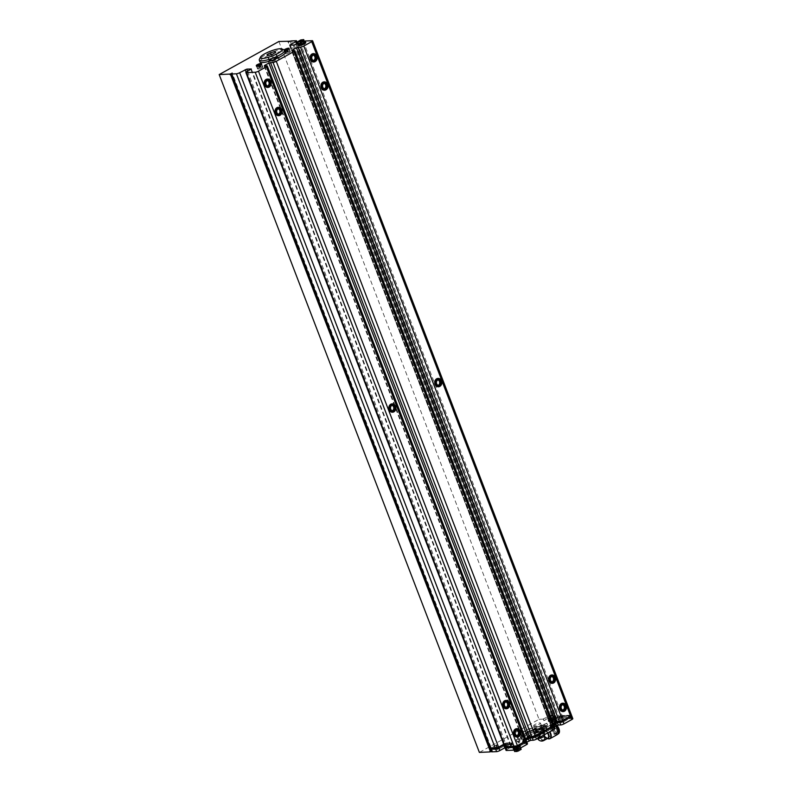 <?xml version="1.0" encoding="UTF-8"?>
<svg xmlns="http://www.w3.org/2000/svg" width="792" height="792" viewBox="0 0 792 792"><rect width="100%" height="100%" fill="white"/><g stroke="black" fill="none" stroke-linecap="round" stroke-linejoin="round"><path stroke-width="0.59" stroke-dasharray="3.96 2.97" d="M278.863 41.491L539.055 719.324L479.378 752.4M304.148 41.323L298.574 43.124L298.683 44.124L301.702 42.451L304.841 42.075M298.406 43.451L304.168 41.521M298.287 45.471A4.01 0.871 159 0 1 300.663 43.669A4.01 0.871 159 0 1 304.999 42.392A4.01 0.871 159 0 1 305.771 42.6M516.523 749.786L517.057 748.192L518.087 747.797L517.196 749.658M514.721 751.45L517.859 749.757L517.235 748.143L517.631 750.281M517.958 751.133L518.671 749.489L518.057 747.876M518.265 747.787L518.671 749.489M518.879 749.4L521.037 749.301M520.087 746.816L516.938 747.193L513.701 749.064L516.968 748.727L520.087 746.816L520.532 747.975M513.671 748.787A4.01 0.871 -21 0 0 517.998 747.509A4.01 0.871 -21 0 0 520.384 745.698A4.01 0.871 -21 0 0 516.325 746.331A4.01 0.871 -21 0 0 512.899 748.579A4.01 0.871 -21 0 0 513.671 748.787M527.957 731.887A5.267 1.138 159 0 1 533.174 729.67A5.267 1.138 159 0 1 536.471 729.521A5.267 1.138 159 0 1 531.967 732.471A5.267 1.138 159 0 1 526.64 733.303A5.267 1.138 159 0 1 527.957 731.887M529.254 735.273A5.267 1.138 -21 0 0 527.937 736.689A5.267 1.138 -21 0 0 533.264 735.867A5.267 1.138 -21 0 0 537.778 732.917A5.267 1.138 -21 0 0 534.481 733.065A5.267 1.138 -21 0 0 529.254 735.273M523.086 732.531A12.395 2.683 -21 0 0 519.988 735.857A12.395 2.683 -21 0 0 532.521 733.917A12.395 2.683 -21 0 0 543.124 726.967A12.395 2.683 -21 0 0 535.372 727.323A12.395 2.683 -21 0 0 523.086 732.531M523.948 734.788A12.395 2.683 159 0 1 536.243 729.581A12.395 2.683 159 0 1 543.995 729.224A12.395 2.683 159 0 1 533.382 736.174A12.395 2.683 159 0 1 520.849 738.114A12.395 2.683 159 0 1 523.948 734.788A12.365 2.673 -21 0 0 520.958 737.441A12.395 2.683 -21 0 0 520.859 738.144A12.395 2.683 -21 0 0 533.392 736.204A12.395 2.683 -21 0 0 544.005 729.254A12.395 2.683 -21 0 0 543.5 728.808A12.395 2.683 -21 0 0 523.967 734.818A12.395 2.683 -21 0 0 520.938 737.471A12.365 2.673 -21 0 0 533.382 736.164A12.365 2.673 -21 0 0 543.461 728.798A12.365 2.673 -21 0 0 523.977 734.788M524.383 735.917A12.395 2.683 -21 0 0 521.284 739.243A12.395 2.683 -21 0 0 533.818 737.303A12.395 2.683 -21 0 0 544.431 730.363A12.395 2.683 -21 0 0 536.679 730.709A12.395 2.683 -21 0 0 524.383 735.917M543.035 725.046A15.494 3.356 159 0 1 546.015 725.858A15.494 3.356 159 0 1 532.759 734.54A15.494 3.356 159 0 1 517.087 736.966A15.494 3.356 159 0 1 526.294 729.986A15.494 3.356 159 0 1 543.035 725.046M547.529 715.869A2.475 0.535 159 0 1 548.618 715.463A2.475 0.535 -21 0 0 547.005 716.166L547.529 715.869L547.331 717.008A2.475 0.535 159 0 1 548.945 716.305A2.475 0.535 159 0 1 550.391 715.998L555.014 715.79A2.475 0.535 159 0 1 555.489 715.918A2.475 0.535 159 0 1 554.598 716.74L548.876 720.274L554.014 719.878L558.904 717.255A2.475 0.535 159 0 1 560.716 716.483A2.475 0.535 159 0 1 562.162 716.166L571.052 715.77A2.475 0.535 159 0 1 571.527 715.899M560.885 721.255A2.475 0.535 -21 0 0 562.498 720.552L570.418 716.166A2.475 0.535 -21 0 0 571.309 715.334A2.475 0.535 -21 0 0 570.834 715.206L561.944 715.602A2.475 0.535 -21 0 0 560.508 715.918L560.399 715.631A2.475 0.535 -21 0 0 558.786 716.334L553.796 719.314L548.658 719.71L554.38 716.176A2.475 0.535 -21 0 0 555.271 715.354A2.475 0.535 -21 0 0 554.796 715.226L550.173 715.433A2.475 0.535 -21 0 0 548.727 715.74L548.618 715.463M553.697 719.027L558.578 716.404A2.475 0.535 159 0 1 560.399 715.631M533.343 736.52A2.475 0.535 -21 0 0 534.956 735.817L552.628 726.026A2.475 0.535 -21 0 0 553.519 725.195A2.475 0.535 -21 0 0 553.044 725.066L550.311 725.116L556.083 721.878M553.291 723.987L550.529 725.68L553.262 725.63A2.475 0.535 159 0 1 553.737 725.759M515.552 746.381A2.475 0.535 -21 0 0 517.166 745.678L525.086 741.292A2.475 0.535 -21 0 0 525.977 740.461A2.475 0.535 -21 0 0 525.502 740.332L522.769 740.381L528.541 737.154M525.739 739.253L522.987 740.946L525.72 740.896A2.475 0.535 159 0 1 526.195 741.035M504.553 746.47A2.475 0.535 159 0 1 505.326 745.925L509.909 743.223L504.732 743.49L510.107 743.153L505.534 745.856A2.475 0.535 -21 0 0 504.643 746.678M504.761 747.598A2.475 0.535 159 0 1 505.652 746.767L510.236 744.064L503.93 744.827M496.762 747.925A2.475 0.535 -21 0 0 498.376 747.222L504.732 743.49M490.03 747.816A2.475 0.535 159 0 1 490.248 747.628L491 747.212A2.475 0.535 -21 0 0 490.109 748.034M490.238 748.945A2.475 0.535 159 0 1 490.575 748.47L490.248 747.628M496.98 748.489A2.475 0.535 159 0 1 495.535 748.806L490.911 749.014A2.475 0.535 159 0 1 490.436 748.876A2.475 0.535 159 0 1 491.327 748.054L490.575 748.47M515.77 746.945A2.475 0.535 159 0 1 514.325 747.262L505.445 747.658A2.475 0.535 159 0 1 504.969 747.529A2.475 0.535 159 0 1 505.86 746.707L510.434 744.005L503.94 744.866M533.561 737.085A2.475 0.535 159 0 1 532.115 737.402L528.759 737.718M561.102 721.819A2.475 0.535 159 0 1 559.657 722.126L556.301 722.452M547.856 716.72A2.475 0.535 159 0 1 548.945 716.305A2.475 0.535 159 0 1 550.588 715.928L555.212 715.721A2.475 0.535 159 0 1 555.687 715.849A2.475 0.535 159 0 1 554.796 716.681L549.084 720.205L554.014 719.878L559.112 717.186A2.475 0.535 159 0 1 560.716 716.483A2.475 0.535 159 0 1 562.369 716.107L571.25 715.701A2.475 0.535 159 0 1 571.448 715.711M547.005 716.166L288.219 42.006M553.796 719.314L548.628 719.582L554.578 716.107A2.475 0.535 -21 0 0 555.469 715.285A2.475 0.535 -21 0 0 554.994 715.156L550.371 715.364A2.475 0.535 -21 0 0 548.727 715.74M290.02 41.243A0.624 0.505 -92.6 0 1 290.278 41.55L550.034 718.255A0.624 0.505 -92.6 0 1 549.797 719.077L548.42 719.839L547.331 717.008M503.732 744.302L504.841 743.767M526.185 740.401A2.475 0.535 -21 0 0 525.7 740.273L522.977 740.312L525.542 738.728M553.727 725.125A2.475 0.535 -21 0 0 553.242 724.997L550.519 725.046L553.083 723.462M571.517 715.265A2.475 0.535 -21 0 0 571.032 715.136L562.152 715.542A2.475 0.535 -21 0 0 560.508 715.918M553.301 724.027L550.737 725.611L553.459 725.561A2.475 0.535 159 0 1 553.667 725.571M525.759 739.292L523.195 740.876L525.918 740.837A2.475 0.535 159 0 1 526.116 740.837M534.362 725.868A3.623 0.782 159 0 1 533.659 725.68A3.623 0.782 159 0 1 536.768 723.65A3.623 0.782 159 0 1 540.431 723.086A3.623 0.782 159 0 1 538.283 724.72A3.623 0.782 159 0 1 534.362 725.868M535.659 729.264A3.623 0.782 -21 0 0 539.58 728.105A3.623 0.782 -21 0 0 541.738 726.472A3.623 0.782 -21 0 0 538.065 727.036A3.623 0.782 -21 0 0 534.966 729.066A3.623 0.782 -21 0 0 535.659 729.264M538.827 736.53L539.471 736.174L538.877 736.659M539.392 736.659L539.362 735.877L538.897 736.53M539.451 736.817L538.936 736.817M539.59 737.154L539.065 737.154M538.53 737.075A1.089 0.891 87.4 0 0 540.213 736.59A1.089 0.891 87.4 0 0 539.283 735.55A1.089 0.891 87.4 0 0 538.53 737.075M537.867 738.362A4.524 0.98 159 0 1 537.491 738.144A4.524 0.98 159 0 1 538.392 737.085L539.382 737.718M538.392 737.085L539.451 735.629L539.57 737.629A4.524 2.406 61 0 0 543.906 740.48M539.283 735.55L543.48 730.541L544.609 731.442L544.728 734.56M536.283 732.986A4.524 0.98 159 0 1 535.422 732.758A4.524 0.98 159 0 1 535.412 732.748A4.524 0.98 159 0 1 539.283 730.214A4.524 0.98 159 0 1 543.856 729.501A4.524 0.98 159 0 1 543.866 729.521A4.524 0.98 159 0 1 542.233 731.006A4.524 0.98 159 0 1 536.283 732.986M553.608 728.838A3.722 1.98 -119 0 0 557.548 731.996A3.722 1.98 -119 0 0 557.469 727.789A3.722 1.98 -119 0 0 553.945 725.492A3.722 1.98 -119 0 0 553.608 728.838M539.58 736.619L542.569 731.798L544.094 732.352L543.847 736.431A3.722 0.802 159 0 1 538.956 738.055A3.722 0.802 159 0 1 538.243 737.857A3.722 0.802 159 0 1 539.58 736.619A3.722 1.98 -119 0 0 543.51 739.778A3.722 1.98 -119 0 0 543.847 736.431M535.59 729.293A3.722 0.802 -21 0 0 539.609 728.115A3.722 0.802 -21 0 0 541.817 726.442A3.722 0.802 -21 0 0 538.065 727.016A3.722 0.802 -21 0 0 534.877 729.105A3.722 0.802 -21 0 0 535.59 729.293M534.867 731.798A5.267 1.138 -21 0 0 535.046 732.748A5.267 1.138 -21 0 0 535.531 732.758A5.267 1.138 -21 0 0 540.094 731.561A5.267 1.138 -21 0 0 544.005 729.392A5.267 1.138 -21 0 0 544.134 729.264A5.267 1.138 -21 0 0 543.332 728.432A5.267 1.138 -21 0 0 538.768 729.63A5.267 1.138 -21 0 0 534.867 731.798L535.57 730.778A5.732 1.238 159 0 1 536.58 730.224L540.778 728.551A5.732 1.238 159 0 1 541.946 728.244L544.54 728.125A5.732 1.238 159 0 1 544.688 728.293A5.732 1.238 159 0 1 544.708 728.373L543.104 729.927A5.732 1.238 159 0 1 542.104 730.481L537.907 732.145A5.732 1.238 159 0 1 536.738 732.452L534.145 732.57A5.732 1.238 159 0 1 533.986 732.402A5.732 1.238 159 0 1 533.966 732.323L534.867 731.798M542.371 730.462A5.118 1.109 159 0 1 534.689 732.481A5.118 1.109 159 0 1 541.253 728.838A5.118 1.109 159 0 1 542.371 730.462M533.778 728.967L533.075 729.986A5.732 1.238 -21 0 0 533.095 730.066A5.732 1.238 -21 0 0 533.244 730.234L534.452 729.937A5.267 1.138 -21 0 0 539.015 728.739A5.267 1.138 -21 0 0 542.916 726.571A5.267 1.138 -21 0 0 542.738 725.62A5.267 1.138 -21 0 0 542.253 725.611L541.045 725.908A5.732 1.238 -21 0 0 539.877 726.214L535.679 727.888A5.732 1.238 -21 0 0 534.679 728.442L533.778 728.967A5.267 1.138 -21 0 0 533.65 729.105A5.267 1.138 -21 0 0 534.452 729.937L535.837 730.125A5.732 1.238 -21 0 0 537.006 729.808L541.203 728.145A5.732 1.238 -21 0 0 542.213 727.591L543.817 726.046A5.732 1.238 -21 0 0 543.797 725.957A5.732 1.238 -21 0 0 543.639 725.799L542.253 725.611A5.267 1.138 -21 0 0 537.679 726.808A5.267 1.138 -21 0 0 533.778 728.967L533.65 729.105M544.54 728.125L543.639 725.799L542.253 725.611M535.531 732.758L534.145 732.57L533.244 730.234M543.817 726.046L544.708 728.373M543.104 729.927L542.213 727.591M541.203 728.145L542.104 730.481M537.907 732.145L537.006 729.808M535.837 730.125L536.738 732.452M533.075 729.986L533.966 732.323M541.045 725.908L541.946 728.244M540.778 728.551L539.877 726.214M535.679 727.888L536.58 730.224M535.57 730.778L534.679 728.442M553.489 725.472A4.089 2.178 61 0 1 557.063 728.62A4.089 2.178 61 0 1 556.895 732.778A4.089 2.178 61 0 1 553.014 730.254A4.089 2.178 61 0 1 552.935 725.63A4.089 2.178 61 0 1 553.489 725.472M557.974 733.63A5.445 2.901 61 0 1 555.38 733.788A5.445 2.901 61 0 1 551.272 726.383L556.806 723.413L556.37 722.274L549.955 725.898L552.796 725.888A4.089 2.178 -119 0 0 552.262 725.997A4.089 2.178 -119 0 0 552.341 730.63A4.089 2.178 -119 0 0 556.222 733.154A4.089 2.178 -119 0 0 556.38 728.996A4.089 2.178 -119 0 0 552.806 725.848L533.63 736.916L535.016 736.332L535.451 737.461L553.123 727.67L553.44 726.947L550.588 726.967L551.262 726.343A5.445 2.901 61 0 1 553.014 724.244A5.445 2.901 61 0 1 556.083 725.908M557.677 734.204A5.732 3.049 61 0 1 555.618 733.917A5.732 3.049 61 0 1 551.291 726.115A5.732 3.049 61 0 1 552.351 724.076A5.732 3.049 61 0 1 553.123 723.858A5.732 3.049 61 0 1 556.439 725.71M547.609 738.431A4.643 2.465 61 0 1 547.213 738.421A4.643 2.465 61 0 1 546.787 738.322A4.643 2.465 61 0 1 543.233 734.323A4.643 2.465 61 0 1 542.876 731.264A4.643 2.465 61 0 1 543.015 730.848A4.643 2.465 61 0 1 544.272 729.967A4.643 2.465 61 0 1 547.935 732.778M548.054 738.738A5.762 3.069 61 0 1 543.649 733.768A5.762 3.069 61 0 1 543.203 729.967A5.762 3.069 61 0 1 543.381 729.462A5.762 3.069 61 0 1 544.936 728.363A5.762 3.069 61 0 1 549.509 731.907M557.093 734.728A5.891 3.128 61 0 1 551.499 731.095A5.891 3.128 61 0 1 551.39 724.433A5.891 3.128 61 0 1 552.182 724.215A5.891 3.128 61 0 1 555.638 726.155M519.879 741.995L519.384 740.698L518.72 741.332L519.215 742.629L520.017 742.193L518.156 742.678L517.651 741.381L518.453 740.936L519.384 740.698L520.017 742.193M518.453 740.936L518.948 742.233M518.72 741.332L517.79 741.579L518.285 742.876L519.215 742.629M543.787 727.026A15.494 3.356 -21 0 0 527.056 731.966A15.494 3.356 -21 0 0 517.849 738.936A15.494 3.356 -21 0 0 533.511 736.52A15.494 3.356 -21 0 0 546.777 727.838A15.494 3.356 -21 0 0 543.787 727.026M541.728 728.175A12.702 2.752 -21 0 0 527.997 732.224A12.702 2.752 -21 0 0 520.453 737.936A12.702 2.752 -21 0 0 533.303 735.956A12.702 2.752 -21 0 0 544.173 728.838A12.702 2.752 -21 0 0 541.728 728.175M542.263 729.581A12.702 2.752 -21 0 0 528.541 733.63A12.702 2.752 -21 0 0 520.997 739.352A12.702 2.752 -21 0 0 533.838 737.372A12.702 2.752 -21 0 0 544.718 730.244A12.702 2.752 -21 0 0 542.263 729.581M506.048 750.351A2.475 0.535 159 0 1 506.939 749.529L511.523 746.826L504.979 747.717M491.525 751.707A2.475 0.535 159 0 1 492.416 750.875L491.327 748.054M548.42 719.839A2.475 0.535 159 0 1 551.678 718.75L556.301 718.542A2.475 0.535 159 0 1 556.776 718.681A2.475 0.535 159 0 1 555.885 719.502L550.163 723.027L554.43 722.839L560.192 720.007A2.475 0.535 159 0 1 563.449 718.928L572.339 718.532A2.475 0.535 159 0 1 572.814 718.661M554.38 726.848L551.816 728.432L554.548 728.393A2.475 0.535 159 0 1 555.024 728.521M526.838 742.114L524.274 743.708L527.007 743.658A2.475 0.535 159 0 1 527.482 743.787M491 747.212L232.214 73.052M492.416 750.875L491.416 751.43M277.596 57.232A5.574 1.208 -21 0 0 271.616 59.053A5.574 1.208 -21 0 0 268.429 61.509A5.574 1.208 -21 0 0 274.072 60.638A5.574 1.208 -21 0 0 278.843 57.509A5.574 1.208 -21 0 0 277.596 57.232M277.923 58.073A5.574 1.208 -21 0 0 271.943 59.905A5.574 1.208 -21 0 0 268.755 62.36A5.574 1.208 -21 0 0 274.398 61.479A5.574 1.208 -21 0 0 279.17 58.361A5.574 1.208 -21 0 0 277.923 58.073M270.082 61.558L269.211 60.736L272.765 58.687L277.2 57.46L278.061 58.281L274.507 60.331L270.082 61.558L267.805 55.628M278.061 58.281L275.784 52.351M277.2 57.46L275.339 52.609M274.507 60.331L272.23 54.401M284.189 49.896A13.632 2.95 -21 0 0 263.687 55.905A13.632 2.95 -21 0 0 259.36 59.43M259.934 61.855A13.632 2.95 159 0 1 264.34 57.598A13.632 2.95 159 0 1 277.507 52.292A13.632 2.95 159 0 1 285.387 52.084M269.211 60.736L266.934 54.806M272.765 58.687L271.23 54.678M490.416 751.717L491.04 751.648M290.278 41.55L289.743 41.57A0.624 0.505 87.4 0 0 289.446 41.243M549.797 719.077L549.262 719.096A0.624 0.505 87.4 0 0 549.509 718.275L550.034 718.255M549.262 719.096L549.509 718.275M549.717 718.839L539.055 719.324M260.212 64.677L257.786 65.588L258.776 67.142L258.242 65.736M257.865 69.043A2.633 0.574 159 0 1 257.727 68.934A2.633 0.574 159 0 1 259.984 67.459A2.633 0.574 159 0 1 262.647 67.043A2.633 0.574 159 0 1 260.716 68.399A2.633 0.574 159 0 1 257.865 69.043M259.558 65.31L260.103 66.726L260.964 66.162L258.331 67.003M259.192 66.429L258.756 65.291M260.518 66.013L260.033 64.766M258.598 67.171L260.964 66.162L260.429 64.746M287.872 49.342L285.496 50.272M285.288 53.539A2.633 0.574 159 0 1 287.783 52.094A2.633 0.574 159 0 1 290.189 51.777A2.633 0.574 159 0 1 287.942 53.252A2.633 0.574 159 0 1 285.278 53.668A2.633 0.574 159 0 1 285.288 53.539M286.476 50.292L287.021 51.698L288.427 50.737L286.12 51.5L285.635 50.233M287.357 50.926L286.922 49.787M287.714 49.708L288.258 51.124L287.882 49.322M286.12 51.5L285.417 50.48M285.952 51.886L287.021 51.698L285.952 51.886M304.296 41.045L303.257 41.095A2.475 0.535 -21 0 0 300 42.174L298.267 43.134M284.754 50.441A2.792 0.604 159 0 1 283.833 50.332A2.792 0.604 159 0 1 284.12 49.866M289.803 51.579A2.792 0.604 -21 0 0 286.783 52.47A2.792 0.604 -21 0 0 285.13 53.717A2.792 0.604 -21 0 0 287.951 53.282A2.792 0.604 -21 0 0 290.337 51.727A2.792 0.604 -21 0 0 289.803 51.579M262.251 66.845A2.792 0.604 -21 0 0 259.241 67.736A2.792 0.604 -21 0 0 257.588 68.993A2.792 0.604 -21 0 0 260.41 68.558A2.792 0.604 -21 0 0 262.796 66.993A2.792 0.604 -21 0 0 262.251 66.845M324.106 83.378A2.792 2.287 87.4 0 0 323.483 83.299A2.792 2.287 87.4 0 0 321.542 87.229A2.792 2.287 87.4 0 0 323.73 88.872A2.792 2.287 87.4 0 0 324.344 88.734M324.215 81.873A4.188 3.425 -92.6 0 1 327.413 84.328A4.188 3.425 -92.6 0 1 324.591 90.229M278.2 108.821A2.792 2.287 87.4 0 0 277.576 108.742A2.792 2.287 87.4 0 0 275.636 112.672A2.792 2.287 87.4 0 0 277.824 114.315A2.792 2.287 87.4 0 0 278.438 114.187M278.309 107.316A4.188 3.425 -92.6 0 1 281.507 109.781A4.188 3.425 -92.6 0 1 278.685 115.672M437.946 379.922A2.792 2.287 87.4 0 0 437.313 379.853A2.792 2.287 87.4 0 0 435.372 383.783A2.792 2.287 87.4 0 0 437.57 385.417A2.792 2.287 87.4 0 0 438.184 385.288M438.055 378.418A4.188 3.425 -92.6 0 1 441.253 380.883A4.188 3.425 -92.6 0 1 438.431 386.773M562.617 704.722A2.792 2.287 87.4 0 0 561.993 704.642A2.792 2.287 87.4 0 0 559.855 706.959A2.792 2.287 87.4 0 0 561.32 710.028A2.792 2.287 87.4 0 0 562.241 710.216A2.792 2.287 87.4 0 0 562.855 710.077M562.726 703.217A4.188 3.425 -92.6 0 1 564.023 703.504A4.188 3.425 -92.6 0 1 566.221 708.048A4.188 3.425 -92.6 0 1 563.102 711.572M516.711 730.165A2.792 2.287 87.4 0 0 516.087 730.085A2.792 2.287 87.4 0 0 514.147 734.026A2.792 2.287 87.4 0 0 516.334 735.659A2.792 2.287 87.4 0 0 516.958 735.53M516.82 728.66A4.188 3.425 -92.6 0 1 520.017 731.125A4.188 3.425 -92.6 0 1 517.196 737.015M267.468 79.071A4.188 3.425 -92.6 0 1 270.666 81.536A4.188 3.425 -92.6 0 1 267.844 87.427M392.149 403.87A4.188 3.425 -92.6 0 1 394.129 404.593A4.188 3.425 -92.6 0 1 395.564 409.157A4.188 3.425 -92.6 0 1 392.525 412.226M505.979 700.415A4.188 3.425 -92.6 0 1 509.177 702.88A4.188 3.425 -92.6 0 1 506.355 708.771M313.375 53.628A4.188 3.425 -92.6 0 1 316.572 56.093A4.188 3.425 -92.6 0 1 313.751 61.984M551.885 674.972A4.188 3.425 -92.6 0 1 552.578 675.051A4.188 3.425 -92.6 0 1 555.41 679.417A4.188 3.425 -92.6 0 1 552.262 683.328M505.87 701.92A2.792 2.287 87.4 0 0 505.247 701.851A2.792 2.287 87.4 0 0 503.306 705.781A2.792 2.287 87.4 0 0 505.494 707.414A2.792 2.287 87.4 0 0 506.108 707.286M551.777 676.477A2.792 2.287 87.4 0 0 551.153 676.398A2.792 2.287 87.4 0 0 548.995 678.972A2.792 2.287 87.4 0 0 550.886 681.922A2.792 2.287 87.4 0 0 551.4 681.971A2.792 2.287 87.4 0 0 552.014 681.843M392.04 405.375A2.792 2.287 87.4 0 0 391.406 405.296A2.792 2.287 87.4 0 0 389.327 407.306A2.792 2.287 87.4 0 0 390.278 410.385A2.792 2.287 87.4 0 0 391.664 410.87A2.792 2.287 87.4 0 0 392.278 410.731M267.359 80.576A2.792 2.287 87.4 0 0 266.736 80.497A2.792 2.287 87.4 0 0 264.795 84.427A2.792 2.287 87.4 0 0 266.983 86.071A2.792 2.287 87.4 0 0 267.597 85.942M313.266 55.133A2.792 2.287 87.4 0 0 312.642 55.054A2.792 2.287 87.4 0 0 310.702 58.984A2.792 2.287 87.4 0 0 312.889 60.628A2.792 2.287 87.4 0 0 313.503 60.489M546.49 726.967L545.837 727.61L547.559 726.917L546.49 726.967L545.995 725.67L546.926 725.423L547.559 726.917M545.837 727.61L545.203 726.115L546.926 725.423L547.421 726.729M545.698 727.412L545.203 726.115L545.995 725.67M546.262 726.066L546.767 727.363M508.603 703.197A3.406 2.792 -92.6 0 1 506.237 708.008A3.406 2.792 -92.6 0 1 503.296 704.722A3.406 2.792 -92.6 0 1 505.93 701.197A3.406 2.792 -92.6 0 1 508.603 703.197M507.9 703.237A3.406 2.792 -92.6 0 1 505.524 708.038A3.406 2.792 -92.6 0 1 502.583 704.761A3.406 2.792 -92.6 0 1 505.217 701.227A3.406 2.792 -92.6 0 1 507.9 703.237M503.534 706.009A3.435 2.812 -92.6 0 1 505.93 701.168A3.435 2.812 -92.6 0 1 508.9 704.474A3.435 2.812 -92.6 0 1 506.237 708.038A3.435 2.812 -92.6 0 1 503.534 706.009M502.821 706.048A3.435 2.812 87.4 0 0 505.524 708.068A3.435 2.812 87.4 0 0 508.187 704.504A3.435 2.812 87.4 0 0 505.217 701.197A3.435 2.812 87.4 0 0 502.821 706.048M552.469 675.804A3.406 2.792 -92.6 0 1 554.776 679.417A3.406 2.792 -92.6 0 1 552.143 682.556A3.406 2.792 -92.6 0 1 549.202 679.279A3.406 2.792 -92.6 0 1 551.836 675.744A3.406 2.792 -92.6 0 1 552.469 675.804M551.757 675.843A3.406 2.792 -92.6 0 1 554.063 679.447A3.406 2.792 -92.6 0 1 551.43 682.595A3.406 2.792 -92.6 0 1 548.49 679.308A3.406 2.792 -92.6 0 1 551.123 675.784A3.406 2.792 -92.6 0 1 551.757 675.843M549.44 680.566A3.435 2.812 -92.6 0 1 551.836 675.715A3.435 2.812 -92.6 0 1 554.796 679.031A3.435 2.812 -92.6 0 1 552.143 682.595A3.435 2.812 -92.6 0 1 549.44 680.566M548.727 680.595A3.435 2.812 87.4 0 0 551.43 682.625A3.435 2.812 87.4 0 0 554.093 679.061A3.435 2.812 87.4 0 0 551.123 675.754A3.435 2.812 87.4 0 0 548.727 680.595M393.782 405.237A3.406 2.792 -92.6 0 1 394.941 408.999A3.406 2.792 -92.6 0 1 392.396 411.454A3.406 2.792 -92.6 0 1 389.456 408.177A3.406 2.792 -92.6 0 1 392.089 404.643A3.406 2.792 -92.6 0 1 393.782 405.237M393.07 405.266A3.406 2.792 -92.6 0 1 394.228 409.028A3.406 2.792 -92.6 0 1 391.684 411.484A3.406 2.792 -92.6 0 1 388.743 408.207A3.406 2.792 -92.6 0 1 391.387 404.672A3.406 2.792 -92.6 0 1 393.07 405.266M389.694 409.464A3.435 2.812 -92.6 0 1 392.089 404.613A3.435 2.812 -92.6 0 1 395.06 407.92A3.435 2.812 -92.6 0 1 392.396 411.484A3.435 2.812 -92.6 0 1 389.694 409.464M388.991 409.494A3.435 2.812 87.4 0 0 391.693 411.513A3.435 2.812 87.4 0 0 394.347 407.959A3.435 2.812 87.4 0 0 391.377 404.643A3.435 2.812 87.4 0 0 388.991 409.494M270.092 81.853A3.406 2.792 -92.6 0 1 267.726 86.655A3.406 2.792 -92.6 0 1 264.785 83.378A3.406 2.792 -92.6 0 1 267.419 79.853A3.406 2.792 -92.6 0 1 270.092 81.853M269.379 81.883A3.406 2.792 -92.6 0 1 267.013 86.694A3.406 2.792 -92.6 0 1 264.073 83.407A3.406 2.792 -92.6 0 1 266.706 79.883A3.406 2.792 -92.6 0 1 269.379 81.883M265.023 84.665A3.435 2.812 -92.6 0 1 267.419 79.814A3.435 2.812 -92.6 0 1 270.379 83.13A3.435 2.812 -92.6 0 1 267.726 86.694A3.435 2.812 -92.6 0 1 265.023 84.665M264.31 84.694A3.435 2.812 87.4 0 0 267.013 86.724A3.435 2.812 87.4 0 0 269.676 83.16A3.435 2.812 87.4 0 0 266.706 79.853A3.435 2.812 87.4 0 0 264.31 84.694M315.998 56.41A3.406 2.792 -92.6 0 1 313.622 61.212A3.406 2.792 -92.6 0 1 310.682 57.935A3.406 2.792 -92.6 0 1 313.325 54.401A3.406 2.792 -92.6 0 1 315.998 56.41M315.285 56.44A3.406 2.792 -92.6 0 1 312.919 61.241A3.406 2.792 -92.6 0 1 309.979 57.964A3.406 2.792 -92.6 0 1 312.612 54.43A3.406 2.792 -92.6 0 1 315.285 56.44M310.929 59.222A3.435 2.812 -92.6 0 1 313.315 54.371A3.435 2.812 -92.6 0 1 316.285 57.677A3.435 2.812 -92.6 0 1 313.632 61.241A3.435 2.812 -92.6 0 1 310.929 59.222M310.216 59.252A3.435 2.812 87.4 0 0 312.919 61.271A3.435 2.812 87.4 0 0 315.572 57.717A3.435 2.812 87.4 0 0 312.612 54.401A3.435 2.812 87.4 0 0 310.216 59.252M546.213 723.739L543.876 724.333L546.213 723.739M546.906 725.541L544.569 726.135L546.906 725.541M544.837 726.343L547.589 725.076L544.837 726.343M544.114 724.452L546.856 723.185L544.114 724.452M498.871 748.866L505.563 745.292L497.485 749.45L498.871 748.866L498.435 747.737L497.049 748.321L497.485 749.45M505.563 745.292L505.128 744.163L498.435 747.737M505.128 744.163L497.049 748.321M496.802 749.43L498.336 748.895L492.317 749.46L497.247 746.599L491.971 749.578L496.802 749.43L496.148 747.737L491.317 747.886L496.297 744.975L496.95 746.668M496.297 744.975L491.664 747.757L497.693 747.193L496.148 747.737M497.693 747.193L498.336 748.895M495.802 745.579L496.594 746.688M496.277 745.5L496.713 746.628M496.594 744.906L497.247 746.599M523.72 741.609L529.264 738.679L522.849 742.302L525.69 742.282L525.383 743.005L516.275 747.905L525.581 742.936L525.898 742.213L523.047 742.233L523.72 741.609L523.284 740.48L522.611 741.104L525.819 741.183L515.839 746.777L516.275 747.905M529.264 738.679L528.828 737.55L523.284 740.48M528.828 737.55L522.413 741.173L525.621 741.253L524.947 741.866L515.839 746.777M516.483 745.648L505.85 746.529L510.365 743.876A2.633 0.574 -21 0 0 511.315 743.005A2.633 0.574 -21 0 0 510.81 742.866L506.543 743.054A2.633 0.574 -21 0 0 503.078 744.203L503.197 744.143A2.792 0.604 159 0 1 506.86 742.926L511.127 742.738A2.792 0.604 159 0 1 511.662 742.876A2.792 0.604 159 0 1 510.662 743.807L506.197 746.411L516.483 745.648L517.136 747.351L506.84 748.103L511.315 745.5A2.792 0.604 -21 0 0 512.315 744.579A2.792 0.604 -21 0 0 511.781 744.431L507.514 744.619A2.792 0.604 -21 0 0 503.851 745.836L503.732 745.906A2.633 0.574 159 0 1 507.197 744.747L511.464 744.559A2.633 0.574 159 0 1 511.969 744.698A2.633 0.574 159 0 1 511.018 745.579L506.494 748.222L517.136 747.351M503.078 744.203L503.732 745.906M556.37 722.274L550.153 725.838L553.004 725.818L552.697 726.531L535.016 736.332M556.806 723.413L550.391 727.036L553.232 727.016L552.925 727.729L535.451 737.461M534.065 738.045L533.63 736.916M526.779 737.59L526.898 737.52A2.792 0.604 159 0 1 530.561 736.312L534.154 735.857L530.244 736.441A2.633 0.574 -21 0 0 526.779 737.59L527.432 739.283A2.633 0.574 159 0 1 530.888 738.134L534.808 737.55L531.214 738.005A2.792 0.604 -21 0 0 527.541 739.223L527.432 739.283M534.273 735.788L534.917 737.491M551.895 720.086A2.633 0.574 -21 0 0 555.36 718.938L560.914 716.176L555.647 718.869A2.792 0.604 159 0 1 551.984 720.086L552.638 721.779A2.792 0.604 -21 0 0 556.301 720.562L561.568 717.869L556.004 720.641A2.633 0.574 159 0 1 552.549 721.789M561.003 716.176L561.657 717.869M561.607 722.779L561.172 721.651L562.36 721.136L562.795 722.264L561.607 722.779L562.993 722.195L571.586 717.186L561.082 717.78L571.378 717.255L562.795 722.264M562.36 721.136L570.943 716.126L560.647 716.651L571.151 716.057L561.172 721.651M560.647 716.651L561.082 717.78M558.756 722.74A2.792 0.604 -21 0 0 555.093 723.947L554.974 724.017A2.633 0.574 159 0 1 558.439 722.868L562.468 722.215L558.756 722.74L558.103 721.037L561.815 720.522L562.468 722.215M561.815 720.522L557.786 721.175A2.633 0.574 -21 0 0 554.321 722.324L554.44 722.254A2.792 0.604 159 0 1 558.103 721.037M554.321 722.324L554.974 724.017M553.945 720.047L548.262 720.364L555.113 716.077L548.876 716.473L554.905 716.136L548.064 720.433L553.945 720.047L554.38 721.175L549.054 721.591L555.548 717.206L549.311 717.601L555.341 717.275L548.5 721.562L554.38 721.175M548.876 716.473L549.311 717.601M549.232 715.998L549.876 717.691L543.886 720.651L543.233 718.958L549.232 715.998L543.233 718.958M543.411 718.948L544.064 720.641L549.876 717.691M518.671 739.005L516.334 739.599L518.671 739.005M519.364 740.817L517.028 741.411L519.364 740.817M517.295 741.609L520.047 740.352L517.295 741.609M516.562 739.718L519.314 738.461L516.562 739.718M326.839 84.655A3.406 2.792 -92.6 0 1 324.473 89.456A3.406 2.792 -92.6 0 1 321.532 86.179A3.406 2.792 -92.6 0 1 324.166 82.645A3.406 2.792 -92.6 0 1 326.839 84.655M326.126 84.685A3.406 2.792 -92.6 0 1 323.76 89.486A3.406 2.792 -92.6 0 1 320.819 86.209A3.406 2.792 -92.6 0 1 323.453 82.675A3.406 2.792 -92.6 0 1 326.126 84.685M321.77 87.466A3.435 2.812 -92.6 0 1 324.166 82.615A3.435 2.812 -92.6 0 1 327.126 85.922A3.435 2.812 -92.6 0 1 324.473 89.486A3.435 2.812 -92.6 0 1 321.77 87.466M321.057 87.496A3.435 2.812 87.4 0 0 323.76 89.516A3.435 2.812 87.4 0 0 326.423 85.952A3.435 2.812 87.4 0 0 323.453 82.645A3.435 2.812 87.4 0 0 321.057 87.496M280.932 110.098A3.406 2.792 -92.6 0 1 278.566 114.899A3.406 2.792 -92.6 0 1 275.626 111.623A3.406 2.792 -92.6 0 1 278.259 108.088A3.406 2.792 -92.6 0 1 280.932 110.098M280.219 110.128A3.406 2.792 -92.6 0 1 277.853 114.939A3.406 2.792 -92.6 0 1 274.913 111.652A3.406 2.792 -92.6 0 1 277.547 108.128A3.406 2.792 -92.6 0 1 280.219 110.128M275.863 112.909A3.435 2.812 -92.6 0 1 278.259 108.059A3.435 2.812 -92.6 0 1 281.219 111.375A3.435 2.812 -92.6 0 1 278.566 114.929A3.435 2.812 -92.6 0 1 275.863 112.909M275.151 112.939A3.435 2.812 87.4 0 0 277.853 114.969A3.435 2.812 87.4 0 0 280.517 111.405A3.435 2.812 87.4 0 0 277.547 108.088A3.435 2.812 87.4 0 0 275.151 112.939M440.679 381.2A3.406 2.792 -92.6 0 1 438.303 386.011A3.406 2.792 -92.6 0 1 435.362 382.724A3.406 2.792 -92.6 0 1 437.996 379.2A3.406 2.792 -92.6 0 1 440.679 381.2M439.966 381.239A3.406 2.792 -92.6 0 1 437.59 386.041A3.406 2.792 -92.6 0 1 434.65 382.764A3.406 2.792 -92.6 0 1 437.283 379.229A3.406 2.792 -92.6 0 1 439.966 381.239M435.6 384.011A3.435 2.812 -92.6 0 1 437.996 379.17A3.435 2.812 -92.6 0 1 440.966 382.477A3.435 2.812 -92.6 0 1 438.303 386.041A3.435 2.812 -92.6 0 1 435.6 384.011M434.897 384.051A3.435 2.812 87.4 0 0 437.59 386.07A3.435 2.812 87.4 0 0 440.253 382.506A3.435 2.812 87.4 0 0 437.283 379.2A3.435 2.812 87.4 0 0 434.897 384.051M563.805 704.227A3.406 2.792 -92.6 0 1 565.587 707.969A3.406 2.792 -92.6 0 1 562.983 710.8A3.406 2.792 -92.6 0 1 560.043 707.523A3.406 2.792 -92.6 0 1 562.676 703.989A3.406 2.792 -92.6 0 1 563.805 704.227M563.092 704.256A3.406 2.792 -92.6 0 1 564.874 707.998A3.406 2.792 -92.6 0 1 562.271 710.83A3.406 2.792 -92.6 0 1 559.33 707.553A3.406 2.792 -92.6 0 1 561.964 704.029A3.406 2.792 -92.6 0 1 563.092 704.256M560.281 708.81A3.435 2.812 -92.6 0 1 562.676 703.959A3.435 2.812 -92.6 0 1 565.646 707.276A3.435 2.812 -92.6 0 1 562.983 710.83A3.435 2.812 -92.6 0 1 560.281 708.81M559.568 708.84A3.435 2.812 87.4 0 0 562.271 710.869A3.435 2.812 87.4 0 0 564.934 707.306A3.435 2.812 87.4 0 0 561.964 703.989A3.435 2.812 87.4 0 0 559.568 708.84M519.443 731.442A3.406 2.792 -92.6 0 1 517.077 736.253A3.406 2.792 -92.6 0 1 514.137 732.966A3.406 2.792 -92.6 0 1 516.77 729.442A3.406 2.792 -92.6 0 1 519.443 731.442M518.74 731.471A3.406 2.792 -92.6 0 1 516.364 736.283A3.406 2.792 -92.6 0 1 513.424 732.996A3.406 2.792 -92.6 0 1 516.057 729.472A3.406 2.792 -92.6 0 1 518.74 731.471M514.374 734.253A3.435 2.812 -92.6 0 1 516.77 729.412A3.435 2.812 -92.6 0 1 519.74 732.719A3.435 2.812 -92.6 0 1 517.077 736.283A3.435 2.812 -92.6 0 1 514.374 734.253M513.662 734.293A3.435 2.812 87.4 0 0 516.364 736.312A3.435 2.812 87.4 0 0 519.027 732.748A3.435 2.812 87.4 0 0 516.057 729.442A3.435 2.812 87.4 0 0 513.662 734.293M298.633 43.154L298.079 41.728M304.128 41.531L303.504 39.927M297.911 41.778L298.525 43.392M298.04 41.738L298.574 43.124M301.702 42.451L300.742 39.966M302.514 42.184L301.554 39.699M298.406 44.174A3.703 0.802 159 0 1 301.099 42.6A3.703 0.802 159 0 1 304.455 41.699A3.703 0.802 159 0 1 304.811 41.709M304.791 41.857A4.01 0.871 -21 0 0 300.465 43.134A4.01 0.871 -21 0 0 298.079 44.936C297.356 45.015 298.327 43.075 304.544 41.669L305.563 42.065A4.01 0.871 -21 0 0 304.791 41.857M517.671 749.796L517.057 748.192M517.75 746.925L518.087 747.797M513.929 748.866L514.879 751.351M516.938 747.193L517.275 748.064M513.82 749.103L514.226 750.133M516.156 748.994L516.493 749.875M516.968 748.727L517.305 749.598M519.978 747.054L520.364 748.064M514.216 749.479A3.703 0.802 -21 0 0 520.166 747.113A3.703 0.802 -21 0 0 516.483 747.282A3.703 0.802 -21 0 0 514.216 749.479M513.879 749.321A4.01 0.871 159 0 1 513.107 749.113A4.01 0.871 159 0 1 516.533 746.866A4.01 0.871 159 0 1 520.591 746.242A4.01 0.871 159 0 1 518.206 748.044A4.01 0.871 159 0 1 513.879 749.321M549.084 719.799L548.866 719.235M548.876 720.274L548.658 719.71M553.143 720.086L552.925 719.522M554.776 719.542L554.449 718.691M562.162 716.166L561.944 715.602M558.904 717.255L558.578 716.404M571.052 715.77L570.834 715.206M550.975 725.264L550.767 724.7M550.777 725.749L550.559 725.175M553.262 725.63L553.044 725.066M523.433 740.54L523.215 739.966M523.225 741.015L523.007 740.451M525.72 740.896L525.502 740.332M505.732 744.193L505.405 743.351M504.098 744.737L503.88 744.173M550.391 715.998L550.173 715.433M555.014 715.79L554.796 715.226M554.598 716.74L554.38 716.176M505.652 746.767L505.326 745.925M509.791 744.48L509.464 743.629M509.989 744.005L509.672 743.153M550.371 715.364L291.486 40.917M558.103 733.976A5.732 3.049 61 0 1 552.767 730.155A5.732 3.049 61 0 1 552.747 723.848A5.732 3.049 61 0 1 553.529 723.641A5.732 3.049 61 0 1 556.855 725.492M559.38 731.699A5.445 2.901 61 0 1 555.063 732.521A5.445 2.901 61 0 1 552.202 725.264A5.445 2.901 61 0 1 556.924 725.462M547.213 738.421L547.757 738.342A4.524 2.406 61 0 1 542.975 734.501A4.524 2.406 61 0 1 543.371 730.432A4.524 2.406 61 0 1 543.985 730.264A4.524 2.406 61 0 1 547.539 732.996M549.45 738.788A5.891 3.128 61 0 1 543.916 733.58A5.891 3.128 61 0 1 544.431 728.284A5.891 3.128 61 0 1 545.233 728.066A5.891 3.128 61 0 1 549.896 731.689M507.019 746.955L505.93 744.124M505.385 747.49L504.306 744.668M551.678 718.75L550.588 715.928M556.301 718.542L555.212 715.721M555.885 719.502L554.796 716.681M550.371 722.552L549.292 719.73M550.163 723.027L549.084 720.205M554.43 722.839L553.351 720.017M556.063 722.294L554.974 719.473M560.192 720.007L559.112 717.186M563.449 718.928L562.369 716.107M572.339 718.532L571.25 715.701M552.272 728.026L551.183 725.195M552.064 728.501L550.975 725.68M554.548 728.393L553.459 725.561M524.72 743.292L523.641 740.471M524.512 743.767L523.433 740.946M527.007 743.658L525.918 740.837M506.939 749.529L505.86 746.707M511.078 747.232L509.989 744.411M511.286 746.757L510.197 743.936M256.895 66.498A2.633 0.574 -21 0 0 260.043 65.716A2.633 0.574 -21 0 0 261.677 64.508A2.633 0.574 -21 0 0 259.014 64.914A2.633 0.574 -21 0 0 256.757 66.389A2.633 0.574 -21 0 0 256.895 66.498M261.004 64.211A2.327 0.505 159 0 1 259.835 65.409A2.327 0.505 159 0 1 257.558 66.102A2.327 0.505 159 0 1 257.063 65.726M284.308 50.995A2.633 0.574 -21 0 0 284.298 51.124A2.633 0.574 -21 0 0 286.447 50.896A2.633 0.574 -21 0 0 289.219 49.233A2.633 0.574 -21 0 0 286.813 49.549A2.633 0.574 -21 0 0 284.308 50.995M288.545 48.946A2.327 0.505 159 0 1 288.456 49.54A2.327 0.505 159 0 1 286.377 50.53A2.327 0.505 159 0 1 284.724 50.351L284.269 50.965L285.278 53.668M246.124 72.102L504.088 744.104M247.619 71.211L505.603 743.282M251.193 69.201L509.87 743.084M250.876 69.409L509.662 743.569M246.748 71.696L505.534 745.856M266.805 65.825L525.7 740.273M264.32 65.934L523.215 740.381M264.706 65.924L523.423 739.906M294.357 50.559L553.242 724.997M291.862 50.668L550.757 725.116M292.248 50.648L550.965 724.63M312.137 40.699L571.032 715.136M303.257 41.095L562.152 715.542M300 42.174L558.786 716.334M295.862 44.471L554.648 718.631M294.238 45.005L553.133 719.453M289.971 45.203L548.866 719.641M290.357 45.184L549.074 719.166M296.604 44.055L554.578 716.107M296.099 40.719L554.994 715.156M503.95 744.688L504.385 745.817M503.742 744.747L504.177 745.876M498.237 747.806L498.673 748.935M497.574 747.262L498.227 748.955M491.525 747.945L492.178 749.638M491.713 747.519L492.357 749.222M496.465 747.598L497.119 749.291M491.842 747.806L492.495 749.499M492 747.45L492.654 749.143M527.64 738.065L528.076 739.193M522.977 741.203L523.403 742.332M525.462 741.084L525.898 742.213M525.146 741.807L525.581 742.936M517.235 746.193L517.661 747.321M527.442 738.134L527.878 739.263M523.076 740.55L523.512 741.678M522.769 741.263L523.205 742.401M525.254 741.154L525.69 742.282M524.947 741.866L525.383 743.005M517.028 746.262L517.463 747.391M516.364 745.717L517.018 747.41M514.939 746.193L515.592 747.886M506.058 746.589L506.702 748.282M506.237 746.173L506.89 747.866M510.365 743.876L511.018 745.579M510.81 742.866L511.464 744.559M506.543 743.054L507.197 744.747M503.197 744.143L503.851 745.836M515.255 746.054L515.909 747.757M506.375 746.46L507.028 748.153M506.533 746.094L507.177 747.797M510.662 743.807L511.315 745.5M511.127 742.738L511.781 744.431M506.86 742.926L507.514 744.619M550.826 725.215L551.291 726.115M555.192 722.799L555.618 723.928M550.519 725.927L550.955 727.056M553.004 725.818L553.44 726.947M552.697 726.531L553.123 727.67M554.984 722.868L555.42 723.997M550.628 725.284L551.054 726.413M550.311 725.997L550.747 727.125M552.796 725.888L553.232 727.016M552.489 726.601L552.925 727.729M534.818 736.402L535.253 737.53M534.154 735.857L534.808 737.55M532.729 736.332L533.382 738.025M530.244 736.441L530.888 738.134M526.898 737.52L527.541 739.223M533.046 736.194L533.699 737.887M530.561 736.312L531.214 738.005M559.776 716.582L560.429 718.275M555.647 718.869L556.301 720.562M551.984 720.086L552.638 721.779M560.914 716.176L561.568 717.869M559.489 716.651L560.142 718.344M555.36 718.938L556.004 720.641M570.28 716.74L570.715 717.869M570.587 716.027L571.022 717.156M561.706 716.423L562.142 717.552M561.904 716.354L562.34 717.483M562.567 721.067L562.993 722.195M570.478 716.671L570.913 717.799M570.794 715.958L571.23 717.087M554.44 722.254L555.093 723.947M560.587 720.928L561.241 722.621M557.786 721.175L558.439 722.868M560.271 721.057L560.924 722.759M561.696 720.591L562.35 722.284M552.687 720.334L553.123 721.462M548.42 720.532L548.856 721.661M548.727 719.809L549.163 720.948M554.242 716.76L554.677 717.889M554.548 716.047L554.984 717.176M549.925 716.255L550.361 717.384M550.133 716.186L550.569 717.314M552.885 720.274L553.321 721.403M548.618 720.463L549.054 721.591M548.935 719.75L549.371 720.878M554.44 716.691L554.875 717.819M554.756 715.978L555.192 717.106M548.005 716.404L548.658 718.096M547.717 716.473L548.361 718.176M549.143 716.008L549.787 717.701M298.525 43.164L297.99 41.758M513.701 749.064L514.117 750.143M520.205 746.846L520.611 747.925M520.384 745.698L520.166 747.153L514.117 749.509L512.899 748.579M537.778 732.917L536.471 729.521M527.937 736.689L526.64 733.303M544.431 730.363L543.124 726.967M520.849 738.114L519.988 735.857M521.284 739.243L520.859 738.144M548.638 720.205L548.42 719.641M550.529 725.68L550.311 725.116M522.987 740.946L522.769 740.381M555.489 715.918L555.271 715.354M510.236 744.064L509.909 743.223M541.738 726.472L540.431 723.086M534.966 729.066L533.659 725.68M535.412 732.748L537.491 738.144A4.524 4.524 0 0 0 537.629 738.49M543.856 729.501L544.609 731.442M534.877 729.105L538.243 737.857A3.722 3.722 0 0 0 543.51 739.778L557.548 731.996M542.569 731.798L553.945 725.492M541.817 726.442L544.094 732.352M543.797 725.957L544.688 728.293M533.095 730.066L533.986 732.402M535.422 732.758L543.866 729.521M556.222 733.154L556.895 732.778M552.262 725.997L552.935 725.63M552.351 724.076L556.974 725.432M542.758 730.769L543.371 730.432L543.015 730.848M546.787 738.322L547.421 738.53M542.876 731.264L543.203 729.967M551.39 724.433L543.381 729.462M519.394 740.688L517.661 741.371M546.777 727.838L546.015 725.858M517.849 738.936L517.087 736.966M544.718 730.244L544.173 728.838M520.997 739.352L520.453 737.936M556.776 718.681L555.687 715.849M549.925 722.967L548.846 720.146M551.816 728.432L550.737 725.611M524.274 743.708L523.195 740.876M511.523 746.826L510.434 744.005M279.17 58.361L278.843 57.509M268.755 62.36L268.429 61.509M262.647 67.043L261.043 64.182M257.004 65.736L257.727 68.934M258.647 67.181L259.934 67.33L260.865 66.29M288.585 48.916L290.189 51.777M286.06 51.906L287.476 52.064L288.347 51.084M251.321 68.993L510.107 743.153M264.082 65.875L522.977 740.312M291.624 50.599L550.519 725.046M289.733 45.134L548.628 719.582M297.604 43.501L555.469 715.285M290.337 51.727L289.04 48.332M285.13 53.717L283.833 50.332M262.796 66.993L261.489 63.598M257.588 68.993L256.281 65.597M323.73 88.872L324.977 88.813M323.483 83.299L324.72 83.239M277.824 114.315L279.071 114.256M277.576 108.742L278.814 108.692M437.57 385.417L438.808 385.367M437.313 379.853L438.56 379.794M562.241 710.216L563.488 710.157M561.993 704.642L563.241 704.583M516.334 735.659L517.582 735.61M516.087 730.085L517.334 730.036M505.494 707.414L506.741 707.365M505.247 701.851L506.494 701.791M551.4 681.971L552.648 681.912M551.153 676.398L552.39 676.348M391.664 410.87L392.901 410.81M391.406 405.296L392.654 405.237M266.983 86.071L268.231 86.021M266.736 80.497L267.973 80.447M312.889 60.628L314.137 60.568M312.642 55.054L313.88 54.994M546.935 725.423L545.203 726.106M506.237 708.038L505.524 708.068L506.237 708.008M505.93 701.168L505.217 701.197L505.93 701.197M552.143 682.595L551.43 682.625L552.143 682.556M551.123 675.784L551.836 675.744L551.123 675.754M392.396 411.484L391.693 411.513L392.396 411.454M392.089 404.613L391.377 404.643L392.089 404.643M267.013 86.694L267.726 86.655L267.013 86.724M266.706 79.883L267.419 79.853M267.419 79.814L266.706 79.853M312.919 61.241L313.622 61.212L312.919 61.271M312.612 54.43L313.325 54.401M313.315 54.371L312.612 54.401M547.47 725.027L546.777 723.225M544.569 726.135L543.876 724.333M543.797 724.363L544.52 726.254M546.856 723.185L547.589 725.076M491.317 747.886L491.971 749.578M491.664 747.757L492.317 749.46M522.611 741.104L523.047 742.233M525.819 741.183L526.254 742.312M522.413 741.173L522.849 742.302M525.621 741.253L526.046 742.381M505.85 746.529L506.494 748.222M511.315 743.005L511.969 744.698M506.197 746.411L506.84 748.103M511.662 742.876L512.315 744.579M550.153 725.838L550.588 726.967M553.361 725.918L553.796 727.046M549.955 725.898L550.391 727.036M553.163 725.987L553.588 727.115M570.943 716.126L571.378 717.255M571.151 716.057L571.586 717.186M548.064 720.433L548.5 721.562M554.905 716.136L555.341 717.275M548.262 720.364L548.698 721.492M555.113 716.077L555.548 717.206M519.928 740.292L519.225 738.49M517.028 741.411L516.334 739.599M516.255 739.629L516.978 741.53M519.314 738.461L520.047 740.352M324.473 89.486L323.76 89.516L324.473 89.456M324.166 82.615L323.453 82.645L324.166 82.645M277.853 114.939L278.566 114.899M278.259 108.059L277.547 108.088L278.259 108.088M278.566 114.929L277.853 114.969M438.303 386.041L437.59 386.07L438.303 386.011M437.996 379.17L437.283 379.2L437.996 379.2M562.271 710.83L562.983 710.8L562.271 710.869M561.964 704.029L562.676 703.989M561.964 703.989L562.676 703.959M516.364 736.283L517.077 736.253L516.364 736.312M516.057 729.472L516.77 729.442L516.057 729.442"/><path stroke-width="1.19" d="M491.416 751.43L491.04 751.648A0.624 0.505 -92.6 0 1 490.357 751.331L490.04 751.925L479.378 752.4L219.186 74.567L278.863 41.491L289.605 41.243A0.624 0.505 -92.6 0 1 290.02 41.243M303.732 39.63L304.148 41.323M298.079 41.728L303.613 39.689M303.722 39.6L300.742 39.966L298.01 41.54M298.317 43.263L297.772 41.857L303.504 39.927L304.187 41.56M298.416 43.481L297.772 41.857L299.96 41.768L303.564 39.956M304.564 41.342L304.96 42.115L301.732 43.986L298.535 44.223M305.563 42.065L305.771 42.6A4.01 0.871 159 0 1 302.336 44.847A4.01 0.871 159 0 1 298.287 45.471L298.079 44.936A4.01 0.871 -21 0 0 302.128 44.312A4.01 0.871 -21 0 0 305.563 42.065L304.544 41.669M516.334 749.925L516.938 751.489L516.552 749.866L517.196 749.658M517.631 750.281L517.146 751.4M516.938 751.489L514.721 751.45M517.958 751.133L517.542 749.529M520.532 747.975L521.156 749.331L518.146 751.083M571.388 715.552L571.527 715.899A2.475 0.535 159 0 1 570.636 716.73L562.716 721.116A2.475 0.535 159 0 1 561.102 721.819A2.475 0.535 159 0 1 559.459 722.195L556.301 722.452L553.291 723.987M560.776 720.967A2.475 0.535 159 0 1 559.132 721.354L555.974 721.601L559.34 721.284A2.475 0.535 -21 0 0 560.776 720.967L560.885 721.255A2.475 0.535 -21 0 0 562.706 720.482L570.616 716.097A2.475 0.535 -21 0 0 571.517 715.265L312.622 40.828A2.475 0.535 -21 0 0 312.137 40.699L304.296 41.045M553.083 723.462L555.974 721.601M553.598 725.413L553.737 725.759A2.475 0.535 159 0 1 552.846 726.591L535.174 736.382A2.475 0.535 159 0 1 533.561 737.085A2.475 0.535 159 0 1 531.917 737.461L528.759 737.718L525.739 739.253M533.234 736.243A2.475 0.535 159 0 1 531.59 736.619L528.432 736.867L531.788 736.55A2.475 0.535 -21 0 0 533.234 736.243L533.343 736.52A2.475 0.535 -21 0 0 535.154 735.748L552.836 725.957A2.475 0.535 -21 0 0 553.727 725.125L294.832 50.688A2.475 0.535 -21 0 0 294.357 50.559L291.862 50.668L292.07 50.193L296.436 47.777L300.544 47.124A2.475 0.535 -21 0 0 303.811 46.035L311.721 41.649A2.475 0.535 -21 0 0 312.622 40.828M525.542 738.728L528.432 736.867M526.056 740.678L526.195 741.035A2.475 0.535 159 0 1 525.304 741.856L517.384 746.242A2.475 0.535 159 0 1 515.77 746.945A2.475 0.535 159 0 1 514.127 747.321L505.237 747.727A2.475 0.535 159 0 1 504.761 747.598L504.435 746.747A2.475 0.535 159 0 1 504.553 746.47M490.357 751.331L230.601 74.626A0.624 0.505 -92.6 0 1 230.838 73.814L232.214 73.052A2.475 0.535 -21 0 0 231.323 73.874A2.475 0.535 -21 0 0 231.809 74.002L236.422 73.795A2.475 0.535 -21 0 0 239.679 72.716L246.817 69.122L251.321 68.993L246.748 71.696A2.475 0.535 -21 0 0 245.857 72.517L504.643 746.678A2.475 0.535 -21 0 0 505.118 746.807L514.008 746.411A2.475 0.535 -21 0 0 515.443 746.104L515.552 746.381A2.475 0.535 -21 0 0 517.374 745.609L525.284 741.223A2.475 0.535 -21 0 0 526.185 740.401L267.29 65.954A2.475 0.535 -21 0 0 266.805 65.825L264.32 65.934L264.528 65.459L268.894 63.043L273.002 62.39A2.475 0.535 -21 0 0 276.26 61.311L293.941 51.51A2.475 0.535 -21 0 0 294.832 50.688M515.443 746.104A2.475 0.535 159 0 1 513.8 746.48L504.91 746.876A2.475 0.535 159 0 1 504.435 746.747M503.93 744.827L498.594 747.787A2.475 0.535 159 0 1 496.98 748.489A2.475 0.535 159 0 1 495.337 748.866L490.713 749.074A2.475 0.535 159 0 1 490.238 748.945L489.911 748.103A2.475 0.535 159 0 1 490.03 747.816M231.323 73.874L490.109 748.034A2.475 0.535 -21 0 0 490.594 748.163L495.208 747.955A2.475 0.535 -21 0 0 496.653 747.648L496.762 747.925A2.475 0.535 -21 0 0 498.574 747.153L503.732 744.302M496.653 747.648A2.475 0.535 159 0 1 495.01 748.024L490.387 748.232A2.475 0.535 159 0 1 489.911 748.103M298.267 43.134L294.238 45.005L289.733 45.134L295.683 41.669A2.475 0.535 -21 0 0 296.584 40.847A2.475 0.535 -21 0 0 296.099 40.719L291.486 40.917A2.475 0.535 -21 0 0 288.219 42.006L289.605 41.243M571.448 715.711A2.475 0.535 159 0 1 571.725 715.829A2.475 0.535 159 0 1 570.834 716.661L562.914 721.047A2.475 0.535 159 0 1 561.102 721.819M553.667 725.571A2.475 0.535 159 0 1 553.945 725.69A2.475 0.535 159 0 1 553.054 726.521L535.372 736.312A2.475 0.535 159 0 1 533.561 737.085M556.301 722.452L553.301 724.027M526.116 740.837A2.475 0.535 159 0 1 526.403 740.966A2.475 0.535 159 0 1 525.502 741.787L517.592 746.173A2.475 0.535 159 0 1 515.77 746.945M528.759 737.718L525.759 739.292M503.94 744.866L498.792 747.717A2.475 0.535 159 0 1 496.98 748.489M544.728 734.56L544.302 736.412A4.524 0.98 159 0 1 538.362 738.382A4.524 0.98 159 0 1 537.867 738.362M556.083 725.908A5.445 2.901 61 0 1 557.974 733.63M556.439 725.71A5.732 3.049 61 0 1 557.905 734.105A5.732 3.049 61 0 1 557.677 734.204M547.935 732.778A4.643 2.465 61 0 1 547.609 738.431M549.509 731.907A5.762 3.069 61 0 1 548.589 738.857A5.762 3.069 61 0 1 548.054 738.738L547.421 738.53M555.638 726.155A5.891 3.128 61 0 1 557.093 734.728L550.143 738.58A5.891 3.128 61 0 1 549.45 738.788M504.979 747.717L499.881 750.549A2.475 0.535 159 0 1 496.624 751.628L492 751.836A2.475 0.535 159 0 1 491.525 751.707L490.515 749.074M571.725 715.829L572.814 718.661A2.475 0.535 159 0 1 571.923 719.482L564.003 723.868A2.475 0.535 159 0 1 560.746 724.957L558.261 725.066L554.38 726.848M553.945 725.69L555.024 728.521A2.475 0.535 159 0 1 554.133 729.343L536.461 739.144A2.475 0.535 159 0 1 533.204 740.223L530.709 740.332L526.838 742.114M526.403 740.966L527.482 743.787A2.475 0.535 159 0 1 526.591 744.609L518.671 749.004A2.475 0.535 159 0 1 515.414 750.083L506.524 750.479A2.475 0.535 159 0 1 506.048 750.351L505.039 747.717M274.923 51.529L275.784 52.351L272.23 54.401L267.805 55.628L266.934 54.806L270.488 52.757L274.923 51.529L275.339 52.609M260.439 57.163L259.36 59.43A13.632 2.95 -21 0 0 259.281 60.162A13.632 2.95 -21 0 0 273.072 58.024A13.632 2.95 -21 0 0 284.734 50.391A13.632 2.95 -21 0 0 284.189 49.896L281.873 48.936A11.771 2.544 159 0 1 272.27 55.955A11.771 2.544 159 0 1 260.439 57.163A11.771 2.544 159 0 1 264.172 54.123A11.771 2.544 159 0 1 281.873 48.936M284.734 50.391L285.387 52.084A13.632 2.95 159 0 1 273.715 59.727A13.632 2.95 159 0 1 259.934 61.855L259.281 60.162M271.23 54.678L270.488 52.757M489.832 751.361A0.624 0.505 87.4 0 0 490.505 751.667M230.838 73.814L230.304 73.834A0.624 0.505 87.4 0 0 230.066 74.656L230.601 74.626M230.304 73.834L230.066 74.656M229.848 74.092L219.186 74.567M257.786 65.588L260.212 64.677M285.496 50.272L287.872 49.342M245.857 72.517A2.475 0.535 -21 0 0 246.332 72.646L255.222 72.25A2.475 0.535 -21 0 0 258.479 71.171L266.399 66.776A2.475 0.535 -21 0 0 267.29 65.954M260.954 63.459A2.792 0.604 159 0 1 261.489 63.598A2.792 0.604 159 0 1 259.103 65.162A2.792 0.604 159 0 1 256.281 65.597A2.792 0.604 159 0 1 257.945 64.34A2.792 0.604 159 0 1 260.954 63.459M284.12 49.866A2.792 0.604 159 0 1 288.496 48.183A2.792 0.604 159 0 1 289.04 48.332A2.792 0.604 159 0 1 287.635 49.47A2.792 0.604 159 0 1 284.754 50.441M322.78 87.169A2.792 2.287 -92.6 0 1 324.72 83.239A2.792 2.287 -92.6 0 1 327.126 85.922A2.792 2.287 -92.6 0 1 324.977 88.813A2.792 2.287 -92.6 0 1 322.78 87.169M324.344 88.734A2.792 2.287 87.4 0 0 325.888 85.981A2.792 2.287 87.4 0 0 324.106 83.378M324.591 90.229A4.188 3.425 -92.6 0 1 324.502 90.229A4.188 3.425 -92.6 0 1 320.899 86.199A4.188 3.425 -92.6 0 1 324.126 81.873A4.188 3.425 -92.6 0 1 324.215 81.873M276.873 112.622A2.792 2.287 -92.6 0 1 278.814 108.692A2.792 2.287 -92.6 0 1 281.229 111.375A2.792 2.287 -92.6 0 1 279.071 114.256A2.792 2.287 -92.6 0 1 276.873 112.622M278.438 114.187A2.792 2.287 87.4 0 0 279.982 111.424A2.792 2.287 87.4 0 0 278.2 108.821M278.685 115.672A4.188 3.425 -92.6 0 1 278.596 115.672A4.188 3.425 -92.6 0 1 274.992 111.652A4.188 3.425 -92.6 0 1 278.22 107.316A4.188 3.425 -92.6 0 1 278.309 107.316M436.62 383.724A2.792 2.287 -92.6 0 1 438.56 379.794A2.792 2.287 -92.6 0 1 440.966 382.477A2.792 2.287 -92.6 0 1 438.808 385.367A2.792 2.287 -92.6 0 1 436.62 383.724M438.184 385.288A2.792 2.287 87.4 0 0 439.718 382.536A2.792 2.287 87.4 0 0 437.946 379.922M438.431 386.773A4.188 3.425 -92.6 0 1 438.342 386.783A4.188 3.425 -92.6 0 1 434.729 382.754A4.188 3.425 -92.6 0 1 437.966 378.428A4.188 3.425 -92.6 0 1 438.055 378.418M562.567 709.969A2.792 2.287 -92.6 0 1 561.102 706.909A2.792 2.287 -92.6 0 1 563.241 704.583A2.792 2.287 -92.6 0 1 565.646 707.276A2.792 2.287 -92.6 0 1 563.488 710.157A2.792 2.287 -92.6 0 1 562.567 709.969M562.855 710.077A2.792 2.287 87.4 0 0 564.399 707.325A2.792 2.287 87.4 0 0 562.617 704.722M563.102 711.572A4.188 3.425 -92.6 0 1 563.013 711.572A4.188 3.425 -92.6 0 1 559.409 707.553A4.188 3.425 -92.6 0 1 562.637 703.217A4.188 3.425 -92.6 0 1 562.726 703.217M515.394 733.966A2.792 2.287 -92.6 0 1 517.334 730.036A2.792 2.287 -92.6 0 1 519.74 732.719A2.792 2.287 -92.6 0 1 517.582 735.61A2.792 2.287 -92.6 0 1 515.394 733.966M516.958 735.53A2.792 2.287 87.4 0 0 518.493 732.778A2.792 2.287 87.4 0 0 516.711 730.165M517.196 737.015A4.188 3.425 -92.6 0 1 517.107 737.025A4.188 3.425 -92.6 0 1 513.503 732.996A4.188 3.425 -92.6 0 1 516.731 728.67A4.188 3.425 -92.6 0 1 516.82 728.66M267.844 87.427A4.188 3.425 -92.6 0 1 267.755 87.437A4.188 3.425 -92.6 0 1 264.152 83.407A4.188 3.425 -92.6 0 1 267.379 79.071A4.188 3.425 -92.6 0 1 267.468 79.071M392.525 412.226A4.188 3.425 -92.6 0 1 392.436 412.226A4.188 3.425 -92.6 0 1 388.822 408.207A4.188 3.425 -92.6 0 1 392.06 403.87A4.188 3.425 -92.6 0 1 392.149 403.87M506.355 708.771A4.188 3.425 -92.6 0 1 506.266 708.781A4.188 3.425 -92.6 0 1 502.663 704.751A4.188 3.425 -92.6 0 1 505.89 700.425A4.188 3.425 -92.6 0 1 505.979 700.415M313.751 61.984A4.188 3.425 -92.6 0 1 313.662 61.984A4.188 3.425 -92.6 0 1 310.048 57.964A4.188 3.425 -92.6 0 1 313.286 53.628A4.188 3.425 -92.6 0 1 313.375 53.628M552.262 683.328A4.188 3.425 -92.6 0 1 552.173 683.338A4.188 3.425 -92.6 0 1 548.569 679.308A4.188 3.425 -92.6 0 1 551.796 674.972A4.188 3.425 -92.6 0 1 551.885 674.972M506.108 707.286A2.792 2.287 87.4 0 0 507.652 704.534A2.792 2.287 87.4 0 0 505.87 701.92M504.553 705.721A2.792 2.287 -92.6 0 1 506.494 701.791A2.792 2.287 -92.6 0 1 508.9 704.474A2.792 2.287 -92.6 0 1 506.741 707.365A2.792 2.287 -92.6 0 1 504.553 705.721M552.014 681.843A2.792 2.287 87.4 0 0 553.558 679.081A2.792 2.287 87.4 0 0 551.777 676.477M552.123 681.872A2.792 2.287 -92.6 0 1 550.242 678.912A2.792 2.287 -92.6 0 1 552.39 676.348A2.792 2.287 -92.6 0 1 554.796 679.031A2.792 2.287 -92.6 0 1 552.648 681.912A2.792 2.287 -92.6 0 1 552.123 681.872M392.278 410.731A2.792 2.287 87.4 0 0 393.812 407.979A2.792 2.287 87.4 0 0 392.04 405.375M391.525 410.325A2.792 2.287 -92.6 0 1 390.575 407.246A2.792 2.287 -92.6 0 1 392.654 405.237A2.792 2.287 -92.6 0 1 395.06 407.92A2.792 2.287 -92.6 0 1 392.901 410.81A2.792 2.287 -92.6 0 1 391.525 410.325M267.597 85.942A2.792 2.287 87.4 0 0 269.141 83.18A2.792 2.287 87.4 0 0 267.359 80.576M266.033 84.378A2.792 2.287 -92.6 0 1 267.973 80.447A2.792 2.287 -92.6 0 1 270.379 83.13A2.792 2.287 -92.6 0 1 268.231 86.021A2.792 2.287 -92.6 0 1 266.033 84.378M313.503 60.489A2.792 2.287 87.4 0 0 315.048 57.737A2.792 2.287 87.4 0 0 313.266 55.133M311.939 58.925A2.792 2.287 -92.6 0 1 313.88 54.994A2.792 2.287 -92.6 0 1 316.285 57.677A2.792 2.287 -92.6 0 1 314.137 60.568A2.792 2.287 -92.6 0 1 311.939 58.925M298.584 44.362L298.247 43.481M300.911 44.253L299.96 41.768M304.742 42.313L304.405 41.441M301.732 43.986L300.772 41.501M304.811 41.709A3.703 0.802 159 0 1 302 43.966A3.703 0.802 159 0 1 298.406 44.174L298.079 44.936M514.226 750.133L514.78 751.588M520.364 748.064L520.938 749.539M570.636 716.73L570.428 716.196M562.716 721.116L562.508 720.581M559.459 722.195L559.132 721.354M556.964 722.304L556.647 721.462M555.341 722.848L555.133 722.324M552.846 726.591L552.638 726.056M535.174 736.382L534.966 735.857M531.917 737.461L531.59 736.619M529.422 737.58L529.096 736.728M527.799 738.114L527.591 737.59M525.304 741.856L525.096 741.332M517.384 746.242L517.176 745.717M514.127 747.321L513.8 746.48M498.594 747.787L498.386 747.262M495.337 748.866L495.01 748.024M490.713 749.074L490.387 748.232M505.237 747.727L504.91 746.876M544.302 736.412A4.524 2.406 61 0 1 543.906 740.48L547.757 738.342A4.524 2.406 61 0 0 547.539 732.996M556.855 725.492A5.732 3.049 61 0 1 558.815 728.719A5.732 3.049 61 0 1 558.311 733.877A5.732 3.049 61 0 1 558.103 733.976M556.924 725.462A5.445 2.901 61 0 1 558.865 728.61A5.445 2.901 61 0 1 559.38 731.699M549.896 731.689A5.891 3.128 61 0 1 550.143 738.58L548.589 738.857M499.881 750.549L498.792 747.717M496.624 751.628L495.554 748.846M492 751.836L490.941 749.064M571.923 719.482L570.834 716.661M564.003 723.868L562.914 721.047M560.746 724.957L559.677 722.175M558.261 725.066L557.192 722.294M556.627 725.611L555.548 722.779M554.133 729.343L553.054 726.521M536.461 739.144L535.372 736.312M533.204 740.223L532.135 737.441M530.709 740.332L529.65 737.57M529.086 740.876L527.997 738.055M526.591 744.609L525.502 741.787M518.671 749.004L517.592 746.173M515.414 750.083L514.345 747.302M506.524 750.479L505.464 747.717M257.063 65.726A2.327 0.505 159 0 1 258.925 64.697A2.327 0.505 159 0 1 261.004 64.211M284.724 50.351A2.327 0.505 159 0 1 286.615 49.371A2.327 0.505 159 0 1 288.545 48.946M231.809 74.002L490.594 748.163M236.422 73.795L495.208 747.955M239.679 72.716L498.574 747.153M245.193 69.656L246.124 72.102M246.817 69.122L247.619 71.211M246.332 72.646L505.118 746.807M255.222 72.25L514.008 746.411M258.479 71.171L517.374 745.609M266.399 66.776L525.284 741.223M268.894 63.043L527.779 737.481M270.517 62.499L529.303 736.659M273.002 62.39L531.788 736.55M276.26 61.311L535.154 735.748M293.941 51.51L552.836 725.957M296.436 47.777L555.331 722.215M298.059 47.233L556.845 721.393M300.544 47.124L559.34 721.284M303.811 46.035L562.706 720.482M311.721 41.649L570.616 716.097M295.683 41.669L296.604 44.055M327.591 84.328A4.188 3.425 87.4 0 0 324.304 81.863A4.188 3.425 87.4 0 0 321.067 86.199A4.188 3.425 87.4 0 0 324.68 90.219A4.188 3.425 87.4 0 0 327.591 84.328M327.492 84.566A3.564 2.921 -92.6 0 1 324.611 89.575A3.564 2.921 -92.6 0 1 322.453 83.942A3.564 2.921 -92.6 0 1 327.492 84.566M281.685 109.771A4.188 3.425 87.4 0 0 278.398 107.306A4.188 3.425 87.4 0 0 275.171 111.642A4.188 3.425 87.4 0 0 278.774 115.672A4.188 3.425 87.4 0 0 281.685 109.771M281.586 110.009A3.564 2.921 -92.6 0 1 278.705 115.018A3.564 2.921 -92.6 0 1 276.547 109.395A3.564 2.921 -92.6 0 1 281.586 110.009M441.431 380.873A4.188 3.425 87.4 0 0 438.144 378.418A4.188 3.425 87.4 0 0 434.907 382.744A4.188 3.425 87.4 0 0 438.52 386.773A4.188 3.425 87.4 0 0 441.431 380.873M441.322 381.11A3.564 2.921 -92.6 0 1 438.441 386.12A3.564 2.921 -92.6 0 1 436.283 380.497A3.564 2.921 -92.6 0 1 441.322 381.11M564.201 703.494A4.188 3.425 87.4 0 0 562.815 703.207A4.188 3.425 87.4 0 0 559.588 707.543A4.188 3.425 87.4 0 0 563.191 711.572A4.188 3.425 87.4 0 0 566.399 708.088A4.188 3.425 87.4 0 0 564.201 703.494M564.379 704.058A3.564 2.921 -92.6 0 1 565.221 710.157A3.564 2.921 -92.6 0 1 560.479 707.899A3.564 2.921 -92.6 0 1 564.379 704.058M520.196 731.115A4.188 3.425 87.4 0 0 516.909 728.66A4.188 3.425 87.4 0 0 513.681 732.986A4.188 3.425 87.4 0 0 517.285 737.015A4.188 3.425 87.4 0 0 520.196 731.115M520.096 731.353A3.564 2.921 -92.6 0 1 517.216 736.362A3.564 2.921 -92.6 0 1 515.057 730.739A3.564 2.921 -92.6 0 1 520.096 731.353M509.256 703.118A3.564 2.921 -92.6 0 1 506.375 708.117A3.564 2.921 -92.6 0 1 504.217 702.494A3.564 2.921 -92.6 0 1 509.256 703.118M509.355 702.87A4.188 3.425 87.4 0 0 506.068 700.415A4.188 3.425 87.4 0 0 502.841 704.741A4.188 3.425 87.4 0 0 506.444 708.771A4.188 3.425 87.4 0 0 509.355 702.87M553.024 675.635A3.564 2.921 -92.6 0 1 554.756 681.466A3.564 2.921 -92.6 0 1 549.777 680.298A3.564 2.921 -92.6 0 1 553.024 675.635M552.757 675.041A4.188 3.425 87.4 0 0 551.974 674.962A4.188 3.425 87.4 0 0 548.747 679.298A4.188 3.425 87.4 0 0 552.351 683.328A4.188 3.425 87.4 0 0 555.588 679.467A4.188 3.425 87.4 0 0 552.757 675.041M394.386 405.088A3.564 2.921 -92.6 0 1 394.089 411.236A3.564 2.921 -92.6 0 1 389.862 407.751A3.564 2.921 -92.6 0 1 394.386 405.088M394.307 404.583A4.188 3.425 87.4 0 0 392.238 403.861A4.188 3.425 87.4 0 0 389.001 408.197A4.188 3.425 87.4 0 0 392.614 412.216A4.188 3.425 87.4 0 0 395.733 409.207A4.188 3.425 87.4 0 0 394.307 404.583M270.745 81.764A3.564 2.921 -92.6 0 1 267.864 86.773A3.564 2.921 -92.6 0 1 265.706 81.15A3.564 2.921 -92.6 0 1 270.745 81.764M270.844 81.526A4.188 3.425 87.4 0 0 267.557 79.071A4.188 3.425 87.4 0 0 264.32 83.398A4.188 3.425 87.4 0 0 267.934 87.427A4.188 3.425 87.4 0 0 270.844 81.526M316.651 56.321A3.564 2.921 -92.6 0 1 313.771 61.331A3.564 2.921 -92.6 0 1 311.612 55.707A3.564 2.921 -92.6 0 1 316.651 56.321M316.75 56.084A4.188 3.425 87.4 0 0 313.464 53.618A4.188 3.425 87.4 0 0 310.226 57.955A4.188 3.425 87.4 0 0 313.84 61.974A4.188 3.425 87.4 0 0 316.75 56.084M304.227 41.521L303.613 39.917M304.96 42.115L304.623 41.233M298.465 44.332L298.129 43.451M514.117 750.143L514.661 751.549M520.611 747.925L521.156 749.331M537.629 738.49A4.524 4.524 0 0 0 543.906 740.48M557.905 734.105L558.311 733.877C559.617 732.917 559.825 731.164 558.924 728.62L556.974 725.432M289.258 41.214L289.793 41.184M490.317 751.717L490.852 751.697M261.677 64.508L259.558 64.469C256.935 65.597 256.004 66.241 256.757 66.389M284.298 51.124L285.843 49.688C288.545 48.767 289.674 48.619 289.219 49.233M296.584 40.847L297.604 43.501M324.126 81.873L327.71 84.358C328.472 87.566 327.462 89.516 324.68 90.219L324.502 90.229M278.22 107.316L281.803 109.801C282.566 113.008 281.556 114.959 278.774 115.672L278.596 115.672M437.966 378.428L441.55 380.912C442.302 384.11 441.293 386.07 438.52 386.773L438.342 386.783M562.637 703.217L564.29 703.514C567.527 706.919 567.161 709.602 563.191 711.572L563.013 711.572M516.731 728.67L520.314 731.155C521.077 734.352 520.067 736.312 517.285 737.015L517.107 737.025M506.266 708.781L506.444 708.771C509.226 708.068 510.236 706.108 509.474 702.91L505.89 700.425M552.173 683.338L552.351 683.328C556.558 680.932 556.717 678.17 552.806 675.041L551.796 674.972M392.436 412.226L392.614 412.216C396.257 410.711 396.861 408.177 394.416 404.623L392.06 403.87M267.755 87.437L267.934 87.427C270.715 86.724 271.725 84.764 270.963 81.556L267.379 79.071M313.662 61.984L313.84 61.974C316.622 61.271 317.632 59.321 316.869 56.113L313.286 53.628"/></g></svg>
